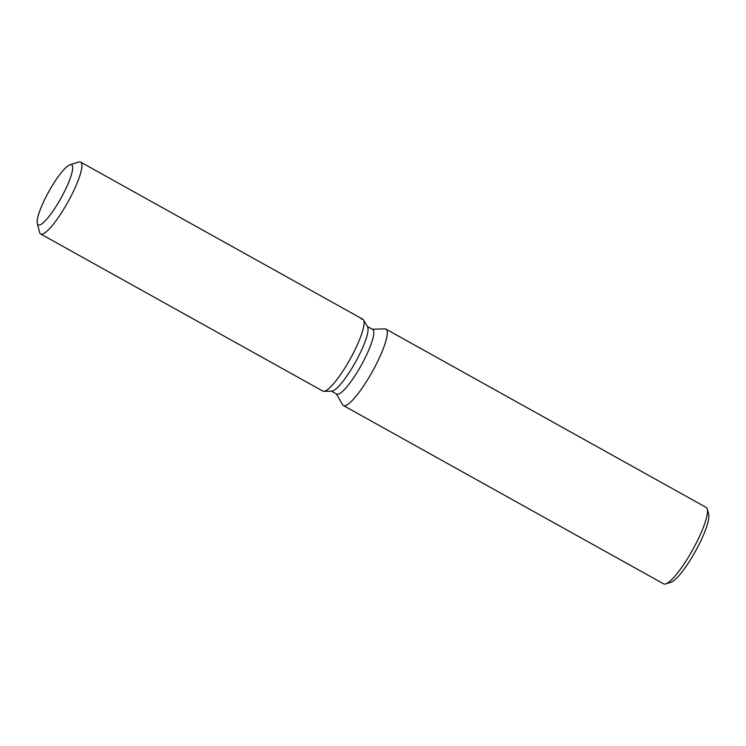 <?xml version="1.0" encoding="UTF-8"?>
<svg xmlns="http://www.w3.org/2000/svg" width="746" height="746" viewBox="0 0 746 746"><rect width="100%" height="100%" fill="white"/><g stroke="black" fill="none" stroke-linecap="round" stroke-linejoin="round"><path stroke-width="1.12" d="M39.473 225.022A34.381 6.91 -60.9 0 0 62.375 195.611A34.381 6.91 -60.9 0 0 71.635 164.81A34.381 6.91 -60.9 0 0 70.348 164.679A34.381 6.91 -60.9 0 0 47.446 194.091A34.381 6.91 -60.9 0 0 38.186 224.891A34.381 6.91 -60.9 0 0 39.473 225.022A34.381 6.91 -60.9 0 0 62.375 195.611A34.381 6.91 -60.9 0 0 71.635 164.81A34.381 6.91 -60.9 0 0 70.348 164.679A34.381 6.91 -60.9 0 0 70.04 164.754A34.381 6.91 -60.9 0 0 48.872 191.48A34.381 6.91 -60.9 0 0 37.3 223.558A34.381 6.91 -60.9 0 0 38.186 224.891A34.381 6.91 -60.9 0 0 39.473 225.022M37.3 223.558L39.613 232.379A41.114 8.271 -60.9 0 0 40.666 233.974L322.841 391.09A41.114 8.271 -60.9 0 0 323.839 391.314L331.839 391.1A37.002 7.441 -60.9 0 0 332.324 391.035A37.002 7.441 -60.9 0 0 355.926 361.316A37.002 7.441 -60.9 0 0 367.582 326.897L363.563 319.987A41.114 8.271 -60.9 0 0 361.306 319.101M331.839 391.1L323.839 391.314A41.114 8.271 -60.9 0 0 324.389 391.249A41.114 8.271 -60.9 0 0 350.601 358.229A41.114 8.271 -60.9 0 0 363.563 319.987A41.114 8.271 -60.9 0 0 362.845 319.26L80.671 162.134A41.114 8.271 -60.9 0 0 79.132 161.975A41.114 8.271 -60.9 0 0 78.759 162.078L70.04 164.754M331.327 391.109L336.688 394.093A37.002 7.441 -60.9 0 0 338.069 394.233A37.002 7.441 -60.9 0 0 362.715 362.584A37.002 7.441 -60.9 0 0 372.683 329.443L367.33 326.459M336.297 393.879L342.628 404.761A43.734 8.793 -60.9 0 0 343.393 405.535A43.734 8.793 -60.9 0 0 345.034 405.703A43.734 8.793 -60.9 0 0 374.166 368.291A43.734 8.793 -60.9 0 0 385.952 329.117A43.734 8.793 -60.9 0 0 384.889 328.874L372.301 329.228M343.393 405.535L663.632 583.857A43.734 8.793 -60.9 0 0 665.273 584.025A43.734 8.793 -60.9 0 0 665.665 583.922A43.734 8.793 -60.9 0 0 692.596 549.923A43.734 8.793 -60.9 0 0 707.311 509.126A43.734 8.793 -60.9 0 0 706.192 507.429L385.952 329.117M665.665 583.922L670.896 582.309A39.697 7.982 -60.9 0 0 695.337 551.453A39.697 7.982 -60.9 0 0 708.7 514.423L707.311 509.126M323.839 391.314A41.114 8.271 -60.9 0 0 324.389 391.249A41.114 8.271 -60.9 0 0 350.601 358.229A41.114 8.271 -60.9 0 0 363.563 319.987L367.582 326.897M40.666 233.974A41.114 8.271 -60.9 0 0 42.205 234.132A41.114 8.271 -60.9 0 0 69.592 198.958A41.114 8.271 -60.9 0 0 80.671 162.134"/></g></svg>
